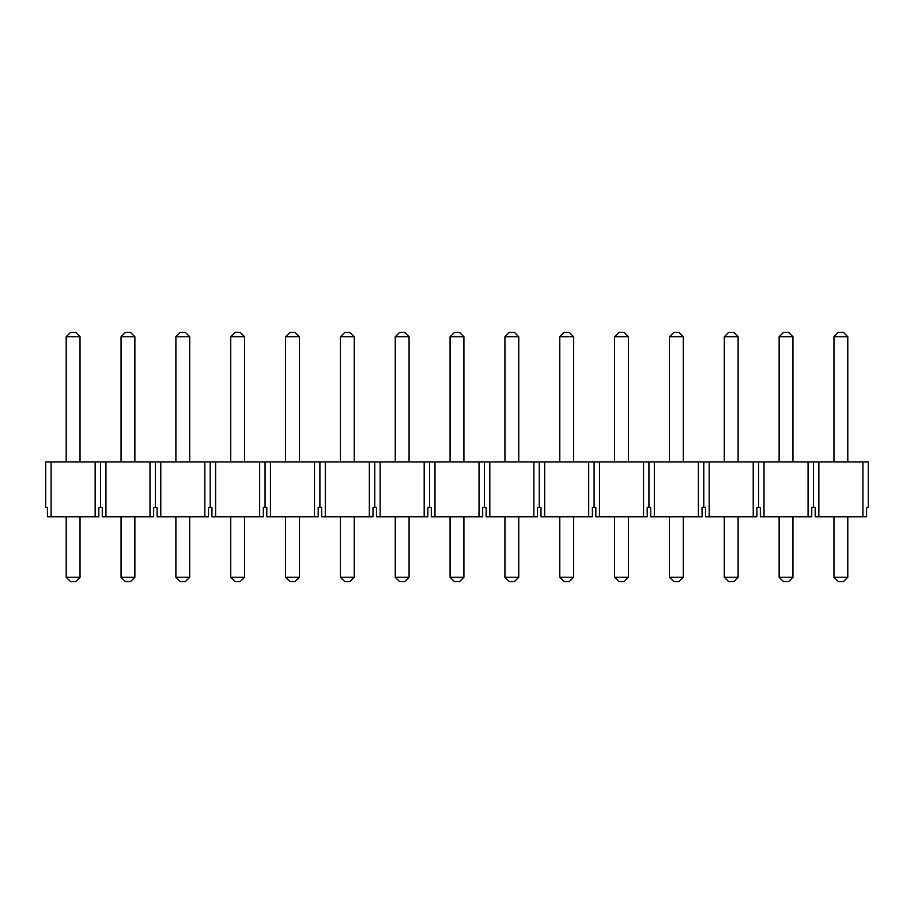 <?xml version="1.0" encoding="UTF-8"?>
<svg xmlns="http://www.w3.org/2000/svg" width="914" height="914" viewBox="0 0 914 914"><rect width="100%" height="100%" fill="white"/><g stroke="black" fill="none" stroke-linecap="round" stroke-linejoin="round"><path stroke-width="1.37" d="M862.907 461.97L868.3 461.97L868.3 507.35L866.575 507.35L866.575 516.81L862.907 516.81L862.907 461.97L818.853 461.97L818.853 516.81L815.185 516.81L815.185 507.35L813.46 507.35L813.46 461.97L818.853 461.97M100.54 507.35L98.815 507.35L98.815 516.81L47.425 516.81L47.425 507.35L45.7 507.35L45.7 461.97L105.933 461.97L105.933 516.81L102.265 516.81L102.265 507.35L100.54 507.35L100.54 461.97M813.46 507.35L811.735 507.35L811.735 516.81L760.345 516.81L760.345 507.35L756.895 507.35L756.895 516.81L705.505 516.81L705.505 507.35L702.055 507.35L702.055 516.81L650.665 516.81L650.665 507.35L647.215 507.35L647.215 516.81L595.825 516.81L595.825 507.35L592.375 507.35L592.375 516.81L540.985 516.81L540.985 507.35L537.535 507.35L537.535 516.81L486.145 516.81L486.145 507.35L482.695 507.35L482.695 516.81L431.305 516.81L431.305 507.35L427.855 507.35L427.855 516.81L376.465 516.81L376.465 507.35L373.015 507.35L373.015 516.81L321.625 516.81L321.625 507.35L318.175 507.35L318.175 516.81L266.785 516.81L266.785 507.35L263.335 507.35L263.335 516.81L211.945 516.81L211.945 507.35L208.495 507.35L208.495 516.81L157.105 516.81L157.105 507.35L153.655 507.35L153.655 516.81L149.987 516.81L149.987 461.97L105.933 461.97M149.987 461.97L160.773 461.97L160.773 516.81M204.827 516.81L204.827 461.97L160.773 461.97M204.827 461.97L215.613 461.97L215.613 516.81M259.667 516.81L259.667 461.97L215.613 461.97M259.667 461.97L270.453 461.97L270.453 516.81M314.507 516.81L314.507 461.97L270.453 461.97M314.507 461.97L325.293 461.97L325.293 516.81M369.347 516.81L369.347 461.97L325.293 461.97M369.347 461.97L380.133 461.97L380.133 516.81M424.187 516.81L424.187 461.97L380.133 461.97M424.187 461.97L434.973 461.97L434.973 516.81M479.027 516.81L479.027 461.97L434.973 461.97M479.027 461.97L489.813 461.97L489.813 516.81M533.867 516.81L533.867 461.97L489.813 461.97M533.867 461.97L544.653 461.97L544.653 516.81M588.707 516.81L588.707 461.97L544.653 461.97M588.707 461.97L599.493 461.97L599.493 516.81M643.547 516.81L643.547 461.97L599.493 461.97M643.547 461.97L654.333 461.97L654.333 516.81M698.387 516.81L698.387 461.97L654.333 461.97M698.387 461.97L709.173 461.97L709.173 516.81M753.227 516.81L753.227 461.97L709.173 461.97M753.227 461.97L764.013 461.97L764.013 516.81M808.067 516.81L808.067 461.97L764.013 461.97M808.067 461.97L813.46 461.97M149.987 516.81L105.933 516.81M862.907 516.81L818.853 516.81M51.093 516.81L51.093 461.97M95.147 516.81L95.147 461.97M155.38 507.35L155.38 461.97M210.22 507.35L210.22 461.97M265.06 507.35L265.06 461.97M319.9 507.35L319.9 461.97M374.74 507.35L374.74 461.97M429.58 507.35L429.58 461.97M484.42 507.35L484.42 461.97M539.26 507.35L539.26 461.97M594.1 507.35L594.1 461.97M648.94 507.35L648.94 461.97M703.78 507.35L703.78 461.97M758.62 507.35L758.62 461.97M80.032 516.81L80.032 577.26L75.713 581.578L70.527 581.578L66.208 577.26L66.208 516.81M66.208 461.97L66.208 336.74L80.032 336.74L80.032 461.97M66.208 336.74L70.527 332.422L75.713 332.422L80.032 336.74M66.208 577.26L80.032 577.26M134.872 516.81L134.872 577.26L130.553 581.578L125.367 581.578L121.048 577.26L121.048 516.81M121.048 461.97L121.048 336.74L134.872 336.74L134.872 461.97M121.048 336.74L125.367 332.422L130.553 332.422L134.872 336.74M121.048 577.26L134.872 577.26M189.712 516.81L189.712 577.26L185.393 581.578L180.207 581.578L175.888 577.26L175.888 516.81M175.888 461.97L175.888 336.74L189.712 336.74L189.712 461.97M175.888 336.74L180.207 332.422L185.393 332.422L189.712 336.74M175.888 577.26L189.712 577.26M244.552 516.81L244.552 577.26L240.233 581.578L235.047 581.578L230.728 577.26L230.728 516.81M230.728 461.97L230.728 336.74L244.552 336.74L244.552 461.97M230.728 336.74L235.047 332.422L240.233 332.422L244.552 336.74M230.728 577.26L244.552 577.26M299.392 516.81L299.392 577.26L295.073 581.578L289.887 581.578L285.568 577.26L285.568 516.81M285.568 461.97L285.568 336.74L299.392 336.74L299.392 461.97M285.568 336.74L289.887 332.422L295.073 332.422L299.392 336.74M285.568 577.26L299.392 577.26M354.232 516.81L354.232 577.26L349.913 581.578L344.727 581.578L340.408 577.26L340.408 516.81M340.408 461.97L340.408 336.74L354.232 336.74L354.232 461.97M340.408 336.74L344.727 332.422L349.913 332.422L354.232 336.74M340.408 577.26L354.232 577.26M409.072 516.81L409.072 577.26L404.753 581.578L399.567 581.578L395.248 577.26L395.248 516.81M395.248 461.97L395.248 336.74L409.072 336.74L409.072 461.97M395.248 336.74L399.567 332.422L404.753 332.422L409.072 336.74M395.248 577.26L409.072 577.26M463.912 516.81L463.912 577.26L459.593 581.578L454.407 581.578L450.088 577.26L450.088 516.81M450.088 461.97L450.088 336.74L463.912 336.74L463.912 461.97M450.088 336.74L454.407 332.422L459.593 332.422L463.912 336.74M450.088 577.26L463.912 577.26M518.752 516.81L518.752 577.26L514.433 581.578L509.247 581.578L504.928 577.26L504.928 516.81M504.928 461.97L504.928 336.74L518.752 336.74L518.752 461.97M504.928 336.74L509.247 332.422L514.433 332.422L518.752 336.74M504.928 577.26L518.752 577.26M573.592 516.81L573.592 577.26L569.273 581.578L564.087 581.578L559.768 577.26L559.768 516.81M559.768 461.97L559.768 336.74L573.592 336.74L573.592 461.97M559.768 336.74L564.087 332.422L569.273 332.422L573.592 336.74M559.768 577.26L573.592 577.26M628.432 516.81L628.432 577.26L624.113 581.578L618.927 581.578L614.608 577.26L614.608 516.81M614.608 461.97L614.608 336.74L628.432 336.74L628.432 461.97M614.608 336.74L618.927 332.422L624.113 332.422L628.432 336.74M614.608 577.26L628.432 577.26M683.272 516.81L683.272 577.26L678.953 581.578L673.767 581.578L669.448 577.26L669.448 516.81M669.448 461.97L669.448 336.74L683.272 336.74L683.272 461.97M669.448 336.74L673.767 332.422L678.953 332.422L683.272 336.74M669.448 577.26L683.272 577.26M738.112 516.81L738.112 577.26L733.793 581.578L728.607 581.578L724.288 577.26L724.288 516.81M724.288 461.97L724.288 336.74L738.112 336.74L738.112 461.97M724.288 336.74L728.607 332.422L733.793 332.422L738.112 336.74M724.288 577.26L738.112 577.26M792.952 516.81L792.952 577.26L788.633 581.578L783.447 581.578L779.128 577.26L779.128 516.81M779.128 461.97L779.128 336.74L792.952 336.74L792.952 461.97M779.128 336.74L783.447 332.422L788.633 332.422L792.952 336.74M779.128 577.26L792.952 577.26M847.792 516.81L847.792 577.26L843.473 581.578L838.287 581.578L833.968 577.26L833.968 516.81M833.968 461.97L833.968 336.74L847.792 336.74L847.792 461.97M833.968 336.74L838.287 332.422L843.473 332.422L847.792 336.74M833.968 577.26L847.792 577.26"/></g></svg>
